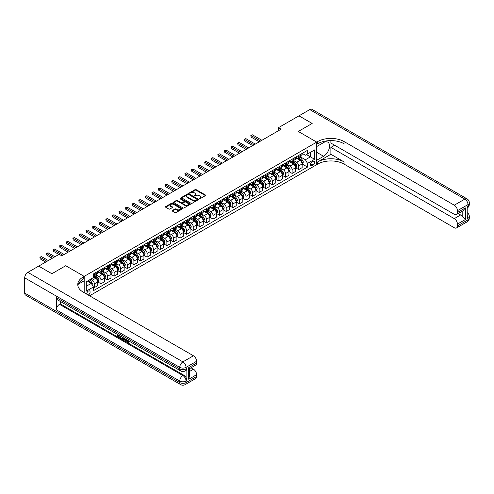 <?xml version="1.0" encoding="UTF-8"?>
<svg xmlns="http://www.w3.org/2000/svg" width="494" height="494" viewBox="0 0 494 494"><rect width="100%" height="100%" fill="white"/><g stroke="black" fill="none" stroke-linecap="round" stroke-linejoin="round"><path stroke-width="0.74" d="M199.212 198.779L199.94 198.779L205.436 195.605A0.735 0.42 0 0 0 205.652 195.309A0.735 0.42 0 0 0 205.436 195.007L196.124 189.628A0.735 0.42 0 0 0 195.087 189.628L189.585 192.802L189.585 193.222L191.024 192.814A2.34 1.352 0 0 1 194.333 192.814L195.111 193.259A2.34 1.352 0 0 1 195.797 194.216A2.34 1.352 0 0 1 195.111 195.173L194.401 196.001L195.834 195.593A2.34 1.352 0 0 1 199.15 195.593L199.928 196.038A2.34 1.352 0 0 1 200.613 196.995A2.34 1.352 0 0 1 199.928 197.952L199.212 198.779L199.212 198.366M88.235 295.042A2.384 1.377 120 0 0 88.401 294.955A2.384 1.377 120 0 0 89.964 292.849A2.384 1.377 120 0 0 89.599 290.935A2.384 1.377 120 0 0 88.401 291.059A2.384 1.377 120 0 0 86.722 294.165M172.363 210.487A0.735 0.42 0 0 0 172.147 210.79A0.735 0.42 0 0 0 172.363 211.086L174.975 212.599A0.735 0.42 0 0 0 176.012 212.599L182.119 209.067A0.735 0.42 0 0 0 182.335 208.771A0.735 0.42 0 0 0 182.119 208.474L172.801 203.096A0.735 0.42 0 0 0 171.77 203.096L165.657 206.622A0.735 0.42 0 0 0 165.447 206.918A0.735 0.42 0 0 0 165.657 207.214L168.818 209.042A0.735 0.42 0 0 0 169.85 209.042L172.468 207.529A0.735 0.42 0 0 0 172.678 207.233A0.735 0.42 0 0 0 172.468 206.93L170.899 206.029A1.957 1.13 0 0 1 170.325 205.232A1.957 1.13 0 0 1 171.535 204.183A1.957 1.13 0 0 1 173.672 204.43L179.804 207.974A1.957 1.13 0 0 1 180.378 208.771A1.957 1.13 0 0 1 179.168 209.814A1.957 1.13 0 0 1 177.037 209.573L176.012 208.981A0.735 0.42 0 0 0 174.975 208.981L172.363 210.487L172.363 211.086L174.975 209.592L174.975 208.981M330.881 140.605L330.881 143.056L454.276 214.303A4.477 2.581 -120 0 0 456.518 214.519L462.983 210.79L465.354 207.906L465.354 219.54L457.444 224.103L457.444 225.9L467.991 219.811L467.991 218.286L467.201 218.743L467.201 206.566L467.991 206.109L467.991 204.59L457.444 210.679A4.477 2.581 -120 0 0 454.276 205.195L464.823 199.107L309.787 109.594L298.975 115.837L312.159 123.451L298.29 131.46L312.134 123.463L298.95 115.855L278.511 127.65L281.148 129.175L61.775 255.83L59.138 254.305L38.699 266.105L51.858 273.732L65.727 265.723L51.882 273.719L38.699 266.136M89.562 295.807L316.747 164.644L316.747 142.111L298.29 131.46L316.747 142.111L84.184 276.381L65.727 265.723L84.184 276.381L83.233 276.93A18.642 10.763 0 0 0 77.774 284.538A18.642 10.763 0 0 0 83.233 292.152L193.45 355.785A4.477 2.581 60 0 1 196.618 361.262L186.071 367.351L186.071 368.876L186.862 368.419A4.477 2.581 60 0 1 185.935 370.469L185.145 370.926A4.477 2.581 -120 0 0 186.071 368.876A4.477 2.581 0 0 1 179.742 368.876L179.742 367.351L24.7 277.844A4.477 2.581 -60 0 1 27.862 272.361L38.674 266.118M191.073 203.3A0.735 0.42 0 0 0 192.11 203.3L198.218 199.774A0.735 0.42 0 0 0 198.434 199.477A0.735 0.42 0 0 0 198.218 199.181L188.899 193.796A0.735 0.42 0 0 0 187.868 193.796L181.755 197.322A0.735 0.42 0 0 0 181.545 197.625A0.735 0.42 0 0 0 181.755 197.921L191.073 203.3M180.174 198.891L190.159 204.43L184.058 207.949A0.735 0.42 0 0 1 183.027 207.949L173.709 202.571L176.321 201.07L176.321 200.465L173.709 201.972A0.735 0.42 0 0 0 173.493 202.268A0.735 0.42 0 0 0 173.709 202.571L173.709 201.972M176.321 201.07A0.735 0.42 0 0 1 177.358 201.07L177.358 200.465A0.735 0.42 0 0 0 176.321 200.465M177.358 200.465L181.137 202.645A0.735 0.42 0 0 0 182.169 202.645L183.904 201.645A0.735 0.42 0 0 0 184.12 201.342A0.735 0.42 0 0 0 183.904 201.046L179.97 198.773L180.699 198.353L190.171 203.824A0.735 0.42 0 0 1 190.381 204.121A0.735 0.42 0 0 1 190.171 204.423L190.171 203.824M313.11 161.384L311.949 162.057A2.309 1.334 120 0 0 310.436 164.094A2.309 1.334 120 0 0 310.794 165.947A2.309 1.334 120 0 0 311.949 165.83L313.11 165.163A2.309 1.334 120 0 0 314.616 163.125A2.309 1.334 120 0 0 314.264 161.272A2.309 1.334 120 0 0 313.11 161.384M84.184 292.701L84.184 276.381L84.184 280.796L78.299 284.192M302.217 153.393L305.409 155.233L307.515 154.017L307.515 150.33L93.415 273.948L93.415 277.628L86.296 281.741L86.296 291.114L93.415 287.008L93.415 290.688L307.515 167.077L307.515 163.397L305.409 159.741L300.167 156.715M307.515 154.017L314.635 149.904L314.635 159.284L307.515 163.397M278.511 127.65L278.511 130.694M306.515 154.597L310.417 156.851L310.417 152.343L314.635 149.904M305.409 159.741L310.417 156.851L314.635 159.284M86.296 286.242L91.304 283.352L87.401 281.098M93.415 287.039L94.36 287.582L94.36 283.902A2.983 1.723 -120 0 0 92.255 280.246L90.569 279.271M94.36 287.582L97.793 285.606L97.793 281.92A2.983 1.723 -120 0 0 95.682 278.27L93.415 276.961M97.868 282L100.955 283.778L100.955 280.098A2.983 1.723 -120 0 0 98.843 276.442L95.817 274.695M100.955 283.778L104.382 281.802L104.382 278.116A2.983 1.723 -120 0 0 102.27 274.46L97.793 271.873M104.462 278.19L107.544 279.975L107.544 276.288A2.983 1.723 -120 0 0 105.438 272.639L102.406 270.885M107.544 279.975L110.977 277.992L110.977 274.312A2.983 1.723 -120 0 0 108.865 270.656L104.382 268.069M111.051 274.386L114.139 276.165L114.139 272.484A2.983 1.723 -120 0 0 112.027 268.829L109.001 267.081M114.139 276.165L117.566 274.189L117.566 270.502A2.983 1.723 -120 0 0 115.454 266.853L110.977 264.265M117.646 270.582L120.727 272.361L120.727 268.68A2.983 1.723 -120 0 0 118.622 265.025L115.59 263.277M120.727 272.361L124.161 270.385L124.161 266.698A2.983 1.723 -120 0 0 122.049 263.043L117.566 260.455M124.235 266.772L127.322 268.557L127.322 264.87A2.983 1.723 -120 0 0 125.21 261.221L122.185 259.467M127.322 268.557L130.749 266.575L130.749 262.894A2.983 1.723 -120 0 0 128.638 259.239L124.161 256.652M130.83 262.969L133.911 264.753L133.911 261.067A2.983 1.723 -120 0 0 131.805 257.411L128.773 255.664M133.911 264.753L137.344 262.771L137.344 259.084A2.983 1.723 -120 0 0 135.233 255.435L130.749 252.848M137.418 259.165L140.506 260.943L140.506 257.263A2.983 1.723 -120 0 0 138.394 253.607L135.368 251.86M140.506 260.943L143.933 258.967L143.933 255.281A2.983 1.723 -120 0 0 141.821 251.625L137.344 249.038M144.013 255.355L147.095 257.139L147.095 253.453A2.983 1.723 -120 0 0 144.989 249.803L141.957 248.05M147.095 257.139L150.528 255.157L150.528 251.477A2.983 1.723 -120 0 0 148.416 247.821L143.933 245.234M150.602 251.551L153.69 253.336L153.69 249.649A2.983 1.723 -120 0 0 151.578 245.993L148.552 244.246M153.69 253.336L157.117 251.353L157.117 247.667A2.983 1.723 -120 0 0 155.005 244.017L150.528 241.43M157.197 247.747L160.278 249.526L160.278 245.845A2.983 1.723 -120 0 0 158.173 242.19L155.141 240.442M160.278 249.526L163.712 247.55L163.712 243.863A2.983 1.723 -120 0 0 161.6 240.208L157.117 237.62M163.786 243.937L166.873 245.722L166.873 242.035A2.983 1.723 -120 0 0 164.761 238.386L161.736 236.632M166.873 245.722L170.3 243.74L170.3 240.059A2.983 1.723 -120 0 0 168.195 236.404L163.712 233.816M170.381 240.133L173.468 241.918L173.468 238.232A2.983 1.723 -120 0 0 171.356 234.576L168.324 232.828M173.468 241.918L176.895 239.936L176.895 236.256A2.983 1.723 -120 0 0 174.783 232.6L170.3 230.013M176.969 236.33L180.057 238.108L180.057 234.428A2.983 1.723 -120 0 0 177.945 230.772L174.919 229.025M180.057 238.108L183.484 236.132L183.484 232.446A2.983 1.723 -120 0 0 181.378 228.796L176.895 226.203M183.564 232.526L186.652 234.304L186.652 230.618A2.983 1.723 -120 0 0 184.54 226.968L181.508 225.221M186.652 234.304L190.079 232.322L190.079 228.642A2.983 1.723 -120 0 0 187.967 224.986L183.484 222.399M190.153 228.716L193.24 230.5L193.24 226.814A2.983 1.723 -120 0 0 191.129 223.158L188.103 221.411M193.24 230.5L196.668 228.518L196.668 224.838A2.983 1.723 -120 0 0 194.562 221.182L190.079 218.595M196.748 224.912L199.835 226.69L199.835 223.01A2.983 1.723 -120 0 0 197.724 219.355L194.692 217.607M199.835 226.69L203.262 224.714L203.262 221.028A2.983 1.723 -120 0 0 201.151 217.379L196.668 214.785M203.337 221.108L206.424 222.887L206.424 219.2A2.983 1.723 -120 0 0 204.312 215.551L201.286 213.803M206.424 222.887L209.851 220.911L209.851 217.224A2.983 1.723 -120 0 0 207.746 213.569L203.262 210.981M209.931 217.298L213.019 219.083L213.019 215.396A2.983 1.723 -120 0 0 210.907 211.741L207.875 209.993M213.019 219.083L216.446 217.101L216.446 213.42A2.983 1.723 -120 0 0 214.334 209.765L209.851 207.177M216.52 213.494L219.608 215.273L219.608 211.593A2.983 1.723 -120 0 0 217.496 207.937L214.47 206.189M219.608 215.273L223.035 213.297L223.035 209.61A2.983 1.723 -120 0 0 220.929 205.961L216.446 203.374M223.115 209.691L226.203 211.469L226.203 207.783A2.983 1.723 -120 0 0 224.091 204.133L221.059 202.386M226.203 211.469L229.63 209.493L229.63 205.807A2.983 1.723 -120 0 0 227.518 202.151L223.035 199.564M229.704 205.881L232.791 207.665L232.791 203.979A2.983 1.723 -120 0 0 230.679 200.323L227.654 198.576M232.791 207.665L236.218 205.683L236.218 202.003A2.983 1.723 -120 0 0 234.113 198.347L229.63 195.76M236.299 202.077L239.386 203.855L239.386 200.175A2.983 1.723 -120 0 0 237.274 196.519L234.249 194.772M239.386 203.855L242.813 201.879L242.813 198.193A2.983 1.723 -120 0 0 240.702 194.543L236.218 191.956M242.894 198.273L245.975 200.051L245.975 196.365A2.983 1.723 -120 0 0 243.863 192.716L240.837 190.968M245.975 200.051L249.402 198.075L249.402 194.389A2.983 1.723 -120 0 0 247.296 190.733L242.813 188.146M249.482 194.463L252.57 196.248L252.57 192.561A2.983 1.723 -120 0 0 250.458 188.906L247.432 187.158M252.57 196.248L255.997 194.266L255.997 190.585A2.983 1.723 -120 0 0 253.885 186.93L249.402 184.342M256.077 190.659L259.159 192.438L259.159 188.757A2.983 1.723 -120 0 0 257.053 185.102L254.021 183.354M259.159 192.438L262.586 190.462L262.586 186.775A2.983 1.723 -120 0 0 260.48 183.126L255.997 180.538M262.666 186.856L265.753 188.634L265.753 184.954A2.983 1.723 -120 0 0 263.642 181.298L260.616 179.55M265.753 188.634L269.181 186.658L269.181 182.971A2.983 1.723 -120 0 0 267.069 179.316L262.586 176.728M269.261 183.046L272.342 184.83L272.342 181.144A2.983 1.723 -120 0 0 270.237 177.494L267.205 175.741M272.342 184.83L275.769 182.848L275.769 179.168A2.983 1.723 -120 0 0 273.664 175.512L269.181 172.925M275.85 179.242L278.937 181.02L278.937 177.34A2.983 1.723 -120 0 0 276.825 173.684L273.8 171.937M278.937 181.02L282.364 179.044L282.364 175.358A2.983 1.723 -120 0 0 280.252 171.708L275.769 169.121M282.445 175.438L285.526 177.216L285.526 173.536A2.983 1.723 -120 0 0 283.42 169.88L280.388 168.133M285.526 177.216L288.953 175.24L288.953 171.554A2.983 1.723 -120 0 0 286.847 167.898L282.364 165.311M289.033 171.628L292.121 173.413L292.121 169.726A2.983 1.723 -120 0 0 290.009 166.077L286.983 164.323M292.121 173.413L295.548 171.43L295.548 167.75A2.983 1.723 -120 0 0 293.436 164.094L288.953 161.507M295.628 167.824L298.709 169.609L298.709 165.922A2.983 1.723 -120 0 0 296.604 162.267L293.572 160.519M298.709 169.609L302.137 167.627L302.137 163.94A2.983 1.723 -120 0 0 300.031 160.291L295.548 157.703M295.628 157.197L296.604 157.765A2.983 1.723 -120 0 0 298.092 157.907A2.983 1.723 -120 0 0 298.709 156.542L298.709 155.419M289.033 161.007L290.009 161.569A2.983 1.723 -120 0 0 291.503 161.717A2.983 1.723 -120 0 0 292.121 160.352L292.121 159.222M282.445 164.811L283.42 165.373A2.983 1.723 -120 0 0 284.908 165.521A2.983 1.723 -120 0 0 285.526 164.156L285.526 163.026M275.85 168.615L276.825 169.176A2.983 1.723 -120 0 0 278.32 169.325A2.983 1.723 -120 0 0 278.937 167.96L278.937 166.836M269.261 172.425L270.237 172.986A2.983 1.723 -120 0 0 271.725 173.135A2.983 1.723 -120 0 0 272.342 171.77L272.342 170.64M262.666 176.228L263.642 176.79A2.983 1.723 -120 0 0 265.136 176.938A2.983 1.723 -120 0 0 265.753 175.574L265.753 174.444M256.077 180.032L257.053 180.594A2.983 1.723 -120 0 0 258.541 180.742A2.983 1.723 -120 0 0 259.159 179.378L259.159 178.254M249.482 183.842L250.458 184.404A2.983 1.723 -120 0 0 251.952 184.552A2.983 1.723 -120 0 0 252.57 183.188L252.57 182.058M242.887 187.646L243.863 188.208A2.983 1.723 -120 0 0 245.357 188.356A2.983 1.723 -120 0 0 245.975 186.991L245.975 185.861M236.299 191.45L237.274 192.012A2.983 1.723 -120 0 0 238.769 192.16A2.983 1.723 -120 0 0 239.386 190.795L239.386 189.671M229.704 195.26L230.679 195.822A2.983 1.723 -120 0 0 232.174 195.97A2.983 1.723 -120 0 0 232.791 194.599L232.791 193.475M223.115 199.063L224.091 199.625A2.983 1.723 -120 0 0 225.585 199.774A2.983 1.723 -120 0 0 226.203 198.409L226.203 197.279M216.52 202.867L217.496 203.429A2.983 1.723 -120 0 0 218.99 203.577A2.983 1.723 -120 0 0 219.608 202.213L219.608 201.089M209.931 206.671L210.907 207.239A2.983 1.723 -120 0 0 212.401 207.387A2.983 1.723 -120 0 0 213.019 206.017L213.019 204.893M203.337 210.481L204.312 211.043A2.983 1.723 -120 0 0 205.807 211.191A2.983 1.723 -120 0 0 206.424 209.827L206.424 208.696M196.748 214.285L197.724 214.847A2.983 1.723 -120 0 0 199.212 214.995A2.983 1.723 -120 0 0 199.835 213.63L199.835 212.506M190.153 218.089L191.129 218.657A2.983 1.723 -120 0 0 192.623 218.805A2.983 1.723 -120 0 0 193.24 217.434L193.24 216.31M183.564 221.899L184.54 222.461A2.983 1.723 -120 0 0 186.028 222.609A2.983 1.723 -120 0 0 186.652 221.244L186.652 220.114M176.969 225.702L177.945 226.264A2.983 1.723 -120 0 0 179.439 226.413A2.983 1.723 -120 0 0 180.057 225.048L180.057 223.924M170.381 229.506L171.356 230.074A2.983 1.723 -120 0 0 172.844 230.223A2.983 1.723 -120 0 0 173.468 228.852L173.468 227.728M163.786 233.316L164.761 233.878A2.983 1.723 -120 0 0 166.256 234.026A2.983 1.723 -120 0 0 166.873 232.662L166.873 231.532M157.197 237.12L158.173 237.682A2.983 1.723 -120 0 0 159.661 237.83A2.983 1.723 -120 0 0 160.278 236.465L160.278 235.342M150.602 240.924L151.578 241.492A2.983 1.723 -120 0 0 153.072 241.634A2.983 1.723 -120 0 0 153.69 240.269L153.69 239.145M144.013 244.734L144.989 245.296A2.983 1.723 -120 0 0 146.477 245.444A2.983 1.723 -120 0 0 147.095 244.079L147.095 242.949M137.418 248.538L138.394 249.1A2.983 1.723 -120 0 0 139.888 249.248A2.983 1.723 -120 0 0 140.506 247.883L140.506 246.759M130.83 252.341L131.805 252.909A2.983 1.723 -120 0 0 133.294 253.052A2.983 1.723 -120 0 0 133.911 251.687L133.911 250.563M124.235 256.151L125.21 256.713A2.983 1.723 -120 0 0 126.705 256.861A2.983 1.723 -120 0 0 127.322 255.497L127.322 254.367M117.646 259.955L118.622 260.517A2.983 1.723 -120 0 0 120.11 260.665A2.983 1.723 -120 0 0 120.727 259.301L120.727 258.171M111.051 263.759L112.027 264.321A2.983 1.723 -120 0 0 113.521 264.469A2.983 1.723 -120 0 0 114.139 263.104L114.139 261.981M104.462 267.569L105.438 268.131A2.983 1.723 -120 0 0 106.926 268.279A2.983 1.723 -120 0 0 107.544 266.914L107.544 265.784M97.868 271.373L98.843 271.935A2.983 1.723 -120 0 0 100.338 272.083A2.983 1.723 -120 0 0 100.955 270.718L100.955 269.588M302.217 164.02L307.515 167.077M298.092 157.907L301.519 155.931A2.983 1.723 -120 0 0 302.137 154.566L302.137 153.436M291.503 161.717L294.93 159.735A2.983 1.723 -120 0 0 295.548 158.37L295.548 157.246M284.908 165.521L288.335 163.545A2.983 1.723 -120 0 0 288.953 162.174L288.953 161.05M278.32 169.325L281.747 167.349A2.983 1.723 -120 0 0 282.364 165.984L282.364 164.854M271.725 173.135L275.152 171.152A2.983 1.723 -120 0 0 275.769 169.788L275.769 168.664M265.136 176.938L268.563 174.962A2.983 1.723 -120 0 0 269.181 173.592L269.181 172.468M258.541 180.742L261.968 178.766A2.983 1.723 -120 0 0 262.586 177.402L262.586 176.272M251.952 184.552L255.379 182.57A2.983 1.723 -120 0 0 255.997 181.205L255.997 180.082M245.357 188.356L248.785 186.38A2.983 1.723 -120 0 0 249.402 185.009L249.402 183.885M238.769 192.16L242.196 190.184A2.983 1.723 -120 0 0 242.813 188.819L242.813 187.689M232.174 195.97L235.601 193.988A2.983 1.723 -120 0 0 236.218 192.623L236.218 191.499M225.585 199.774L229.012 197.791A2.983 1.723 -120 0 0 229.63 196.427L229.63 195.303M218.99 203.577L222.417 201.601A2.983 1.723 -120 0 0 223.035 200.237L223.035 199.107M212.401 207.387L215.829 205.405A2.983 1.723 -120 0 0 216.446 204.041L216.446 202.917M205.807 211.191L209.234 209.209A2.983 1.723 -120 0 0 209.851 207.844L209.851 206.72M199.212 214.995L202.645 213.019A2.983 1.723 -120 0 0 203.262 211.654L203.262 210.524M192.623 218.805L196.05 216.823A2.983 1.723 -120 0 0 196.668 215.458L196.668 214.328M186.028 222.609L189.461 220.627A2.983 1.723 -120 0 0 190.079 219.262L190.079 218.138M179.439 226.413L182.866 224.437A2.983 1.723 -120 0 0 183.484 223.072L183.484 221.942M172.844 230.223L176.278 228.24A2.983 1.723 -120 0 0 176.895 226.876L176.895 225.746M166.256 234.026L169.683 232.044A2.983 1.723 -120 0 0 170.3 230.679L170.3 229.556M159.661 237.83L163.094 235.854A2.983 1.723 -120 0 0 163.712 234.489L163.712 233.359M153.072 241.634L156.499 239.658A2.983 1.723 -120 0 0 157.117 238.293L157.117 237.163M146.477 245.444L149.91 243.462A2.983 1.723 -120 0 0 150.528 242.097L150.528 240.973M139.888 249.248L143.316 247.272A2.983 1.723 -120 0 0 143.933 245.901L143.933 244.777M133.294 253.052L136.727 251.076A2.983 1.723 -120 0 0 137.344 249.711L137.344 248.581M126.705 256.861L130.132 254.879A2.983 1.723 -120 0 0 130.749 253.515L130.749 252.391M120.11 260.665L123.543 258.689A2.983 1.723 -120 0 0 124.161 257.318L124.161 256.195M113.521 264.469L116.948 262.493A2.983 1.723 -120 0 0 117.566 261.128L117.566 259.998M106.926 268.279L110.353 266.297A2.983 1.723 -120 0 0 110.977 264.932L110.977 263.808M100.338 272.083L103.765 270.107A2.983 1.723 -120 0 0 104.382 268.736L104.382 267.612M93.415 276.01A2.983 1.723 -120 0 0 93.743 275.887L97.17 273.911A2.983 1.723 -120 0 0 97.793 272.546L97.793 271.416M93.743 275.887A2.983 1.723 -120 0 0 94.36 274.522L94.36 273.398M91.304 283.352L93.415 287.008M199.422 198.854L199.928 198.563A2.34 1.352 0 0 0 200.613 197.606L200.613 196.995M195.797 194.216L195.797 194.827A2.34 1.352 0 0 1 195.111 195.785L194.605 196.075M205.43 195.612L196.124 190.239A0.735 0.42 0 0 0 195.087 190.239L189.789 193.296M198.211 199.78L188.899 194.408A0.735 0.42 0 0 0 187.868 194.408L181.767 197.927M196.927 199.687L196.927 199.267L188.745 194.543L187.269 194.982A2.34 1.352 0 0 0 186.584 195.933A2.34 1.352 0 0 0 187.269 196.89L192.858 200.119A2.34 1.352 0 0 0 196.174 200.119L196.927 199.687L196.927 200.292L197.075 199.477M186.584 195.933L186.584 196.544A2.34 1.352 0 0 0 187.269 197.501L187.269 196.89M196.927 200.292L196.174 200.731A2.34 1.352 0 0 1 192.858 200.731L187.269 197.501M177.358 201.07L181.137 203.256A0.735 0.42 0 0 0 182.169 203.256L183.904 202.25A0.735 0.42 0 0 0 184.12 201.953L184.12 201.342M185.059 204.911A1.957 1.13 0 0 0 187.189 205.152A1.957 1.13 0 0 0 188.399 204.108A1.957 1.13 0 0 0 187.825 203.312L185.664 202.065A0.735 0.42 0 0 0 184.633 202.065L182.897 203.065A0.735 0.42 0 0 0 182.681 203.361A0.735 0.42 0 0 0 182.897 203.658L185.059 204.911L185.059 205.516A1.957 1.13 0 0 0 187.189 205.763A1.957 1.13 0 0 0 188.399 204.72L188.399 204.108M182.681 203.361L182.681 203.973A0.735 0.42 0 0 0 182.897 204.269L182.897 203.658M185.059 205.516L182.897 204.269M180.378 208.771L180.378 209.382A1.957 1.13 0 0 1 179.168 210.425A1.957 1.13 0 0 1 177.037 210.178L176.012 209.592A0.735 0.42 0 0 0 174.975 209.592M170.325 205.232L170.325 205.837A1.957 1.13 0 0 0 170.899 206.64L170.899 206.029M172.468 206.93L172.468 207.529L170.899 206.64M182.113 209.073L172.801 203.701A0.735 0.42 0 0 0 171.77 203.701L165.669 207.221M302.137 164.064L302.773 163.699L303.297 162.174A1.976 1.142 -120 0 0 302.668 160.494L300.513 157.617A5.706 3.291 -120 0 0 299.889 156.87M297.746 158.969A5.706 3.291 -120 0 0 296.579 157.747M301.599 162.625L302.229 162.26A1.976 1.142 -120 0 0 301.667 161.075L299.512 158.197A5.706 3.291 -120 0 0 298.889 157.45M298.357 157.759A4.736 2.736 60 0 1 299.136 158.642L300.957 161.075M261.9 140.284L252.434 134.819L251.119 135.584L251.119 137.104L259.264 141.809M298.252 157.814A5.706 3.291 60 0 1 298.876 158.562L300.309 160.476M251.119 137.104L250.829 135.418L260.585 141.049M250.829 135.418L252.434 134.819M295.548 167.867L296.178 167.503L296.709 165.984A1.976 1.142 -120 0 0 296.073 164.298L293.924 161.421A5.706 3.291 -120 0 0 293.3 160.68M291.157 162.779A5.706 3.291 -120 0 0 289.99 161.557M295.004 166.435L295.64 166.064A1.976 1.142 -120 0 0 295.072 164.879L292.917 162.001A5.706 3.291 -120 0 0 292.294 161.254M291.763 161.563A4.736 2.736 60 0 1 292.541 162.446L294.368 164.879M255.312 144.094L245.845 138.629L244.524 139.388L244.524 140.907L252.675 145.613M291.664 161.624A5.706 3.291 60 0 1 292.287 162.365L293.72 164.28M244.524 140.907L244.234 139.222L253.99 144.853M244.234 139.222L245.845 138.629M288.953 171.677L289.589 171.313L290.114 169.788A1.976 1.142 -120 0 0 289.484 168.108L287.329 165.231A5.706 3.291 -120 0 0 286.705 164.483M284.563 166.583A5.706 3.291 -120 0 0 283.395 165.36M288.416 170.239L289.046 169.874A1.976 1.142 -120 0 0 288.484 168.682L286.329 165.805A5.706 3.291 -120 0 0 285.705 165.064M285.174 165.367A4.736 2.736 60 0 1 285.952 166.25L287.774 168.689M248.717 147.897L239.25 142.433L237.935 143.192L237.935 144.717L246.08 149.423M285.069 165.428A5.706 3.291 60 0 1 285.693 166.175L287.125 168.084M237.935 144.717L237.645 143.025L247.401 148.657M237.645 143.025L239.25 142.433M282.364 175.481L282.994 175.117L283.525 173.592A1.976 1.142 -120 0 0 282.889 171.912L280.74 169.034A5.706 3.291 -120 0 0 280.117 168.287M277.974 170.387A5.706 3.291 -120 0 0 276.807 169.164M281.821 174.042L282.457 173.678A1.976 1.142 -120 0 0 281.889 172.492L279.734 169.615A5.706 3.291 -120 0 0 279.11 168.868M278.579 169.176A4.736 2.736 60 0 1 279.357 170.059L281.185 172.492M242.128 151.701L232.662 146.236L231.34 147.002L231.34 148.521L239.491 153.226M278.48 169.232A5.706 3.291 60 0 1 279.104 169.979L280.536 171.893M231.34 148.521L231.05 146.829L240.806 152.467M231.05 146.829L232.662 146.236M275.769 179.285L276.405 178.921L276.93 177.402A1.976 1.142 -120 0 0 276.3 175.716L274.145 172.838A5.706 3.291 -120 0 0 273.522 172.097M271.379 174.197A5.706 3.291 -120 0 0 270.212 172.974M275.232 177.852L275.862 177.482A1.976 1.142 -120 0 0 275.3 176.296L273.145 173.419A5.706 3.291 -120 0 0 272.521 172.672M271.99 172.98A4.736 2.736 60 0 1 272.768 173.863L274.59 176.296M235.533 155.511L226.067 150.046L224.751 150.806L224.751 152.325L232.896 157.03M271.885 173.042A5.706 3.291 60 0 1 272.509 173.783L273.942 175.697M224.751 152.325L224.461 150.639L234.218 156.271M224.461 150.639L226.067 150.046M334.623 145.217L330.881 147.379L330.881 154.289L317.698 161.902L317.698 164.094L316.747 164.644L316.747 160.229L323.601 156.271A8.392 4.841 120 0 0 329.084 148.879A8.392 4.841 120 0 0 327.794 142.155A8.392 4.841 120 0 0 323.601 142.568L316.747 146.527L316.747 142.111L317.698 141.562A18.642 10.763 180 0 1 344.065 141.562L454.276 205.195M457.444 224.103A4.477 2.581 -120 0 0 454.276 218.626L460.606 214.97A4.477 2.581 60 0 1 462.186 216.372L462.186 211.247M330.881 147.379L454.276 218.626M317.698 161.902A18.642 10.763 180 0 1 344.065 161.902L330.881 154.289M317.698 164.094A18.642 10.763 180 0 1 344.065 164.094L454.276 227.728A4.477 2.581 -120 0 0 456.518 227.95A4.477 2.581 -120 0 0 457.444 225.9M309.787 109.594A4.477 2.581 -60 0 1 312.023 109.372L467.065 198.884A4.477 2.581 120 0 0 464.823 199.107A4.477 2.581 60 0 1 467.991 204.59A4.477 2.581 180 0 0 469.3 202.762A4.477 4.477 0 0 0 467.065 198.884M456.518 214.519A4.477 2.581 -120 0 0 457.444 212.476L465.354 207.906M457.444 210.679L457.444 212.476M458.173 213.569L460.606 214.97M317.698 141.562L317.698 143.754A18.642 10.763 180 0 1 344.065 143.754L344.065 141.562M465.354 219.54L462.186 216.372M126.884 339.853L128.23 342.027M126.507 339.656L127.44 342.144L128.749 341.496L129.193 341.873L128.403 342.706L127.483 342.589L126.05 339.39M123.926 339.366L123.296 340.125L122.827 339.853L123.624 337.989M125.63 339.15L126.26 341.348L125.84 341.595L125.007 339.989L123.661 339.211L123.296 340.125M118.041 335.401L118.041 336.179L119.906 337.26L119.906 337.68L119.486 337.927L117.171 336.587L117.171 334.265M119.702 335.729L119.282 336.124L117.621 335.16L117.621 336.426L118.041 336.179M56.341 297.635L179.742 368.876A4.477 2.581 120 0 0 180.668 370.926L57.267 299.679A4.477 2.581 -60 0 1 56.341 297.635L56.341 309.812A4.477 2.581 -60 0 1 59.502 304.329L60.299 303.872L183.694 375.119A4.477 2.581 60 0 1 186.862 380.596L186.862 368.419M60.299 303.872L60.299 301.426M122.654 337.433L122.691 337.927L123.105 337.692L122.253 339.137L120.091 338.273L120.091 335.951M188.708 367.629L189.363 368.617L189.363 376.44L188.708 379.256L188.708 367.629L196.618 363.059L196.618 361.262M196.618 363.059A4.477 2.581 60 0 1 195.692 365.109L189.363 368.765M24.7 293.066L179.742 382.578A4.477 2.581 120 0 0 180.668 384.628L25.626 295.116A4.477 2.581 -60 0 1 24.7 293.066L24.7 277.844M191.017 367.808L193.45 369.209A4.477 2.581 60 0 1 196.618 374.693L188.708 379.256M186.862 380.596L186.071 381.053L186.071 382.578L196.618 376.49L196.618 374.693M196.618 376.49A4.477 2.581 60 0 1 195.692 378.534L185.145 384.628A4.477 2.581 -120 0 0 186.071 382.578A4.477 2.581 0 0 1 179.742 382.578L179.742 381.053L56.341 309.812M83.233 276.93L83.233 279.122A18.642 10.763 0 0 0 77.873 285.637M117.621 336.426L119.486 337.501L119.906 337.26M119.486 337.501L119.486 337.927M117.621 334.524L119.468 335.593M119.282 335.698L119.282 336.124M122.691 337.927L122.253 339.137M120.542 336.21L120.542 338.112L121.191 338.489L121.938 338.662L122.209 337.174M120.962 336.451L120.962 337.865L122.364 338.415M120.542 338.112L120.962 337.865M121.191 338.489L121.617 338.242M125.044 338.81L125.84 341.595M124.043 338.229L123.79 338.865L124.871 339.489L124.624 338.569M124.309 338.384L124.716 338.909M123.79 338.865L124.216 338.625M127.44 342.144L127.86 341.897M128.057 342.219L128.329 341.743L129.193 341.873M126.464 340.094L126.865 339.866M128.773 342.12L128.403 342.706M269.181 183.095L269.81 182.731L270.342 181.205A1.976 1.142 -120 0 0 269.705 179.526L267.55 176.648A5.706 3.291 -120 0 0 266.933 175.901M264.79 178.001A5.706 3.291 -120 0 0 263.617 176.778M268.637 181.656L269.273 181.292A1.976 1.142 -120 0 0 268.705 180.1L266.55 177.223A5.706 3.291 -120 0 0 265.926 176.482M265.395 176.784A4.736 2.736 60 0 1 266.173 177.667L268.001 180.106M228.944 159.315L219.478 153.85L218.157 154.61L218.157 156.135L226.308 160.84M265.297 176.846A5.706 3.291 60 0 1 265.92 177.593L267.353 179.501M218.157 156.135L217.866 154.443L227.623 160.075M217.866 154.443L219.478 153.85M262.586 186.899L263.222 186.534L263.747 185.009A1.976 1.142 -120 0 0 263.117 183.33L260.962 180.452A5.706 3.291 -120 0 0 260.338 179.705M258.195 181.804A5.706 3.291 -120 0 0 257.028 180.582M262.048 185.46L262.678 185.096A1.976 1.142 -120 0 0 262.116 183.91L259.961 181.032A5.706 3.291 -120 0 0 259.338 180.285M258.807 180.594A4.736 2.736 60 0 1 259.585 181.477L261.406 183.91M222.349 163.119L212.883 157.654L211.568 158.42L211.568 159.939L219.713 164.644M258.702 180.65A5.706 3.291 60 0 1 259.325 181.397L260.758 183.311M211.568 159.939L211.278 158.247L221.034 163.885M211.278 158.247L212.883 157.654M255.997 190.703L256.627 190.338L257.158 188.819A1.976 1.142 -120 0 0 256.522 187.133L254.367 184.256A5.706 3.291 -120 0 0 253.749 183.515M251.607 185.614A5.706 3.291 -120 0 0 250.433 184.392M255.454 189.27L256.09 188.899A1.976 1.142 -120 0 0 255.522 187.714L253.366 184.836A5.706 3.291 -120 0 0 252.743 184.089M252.212 184.398A4.736 2.736 60 0 1 252.99 185.281L254.818 187.714M215.761 166.929L206.294 161.464L204.973 162.223L204.973 163.742L213.124 168.448M252.113 184.453A5.706 3.291 60 0 1 252.737 185.201L254.169 187.115M204.973 163.742L204.683 162.057L214.439 167.688M204.683 162.057L206.294 161.464M249.402 194.513L250.038 194.148L250.563 192.623A1.976 1.142 -120 0 0 249.933 190.937L247.778 188.066A5.706 3.291 -120 0 0 247.154 187.319M245.012 189.418A5.706 3.291 -120 0 0 243.845 188.195M248.865 193.074L249.495 192.709A1.976 1.142 -120 0 0 248.933 191.518L246.778 188.64A5.706 3.291 -120 0 0 246.154 187.899M245.623 188.202A4.736 2.736 60 0 1 246.401 189.085L248.223 191.524M209.166 170.733L199.7 165.268L198.384 166.027L198.384 167.552L206.529 172.252M245.518 188.263A5.706 3.291 60 0 1 246.142 189.011L247.574 190.919M198.384 167.552L198.094 165.861L207.851 171.492M198.094 165.861L199.7 165.268M242.813 198.316L243.443 197.952L243.974 196.427A1.976 1.142 -120 0 0 243.338 194.747L241.183 191.87A5.706 3.291 -120 0 0 240.566 191.122M238.423 193.222A5.706 3.291 -120 0 0 237.25 191.999M242.27 196.878L242.906 196.513A1.976 1.142 -120 0 0 242.338 195.321L240.183 192.45A5.706 3.291 -120 0 0 239.559 191.703M239.028 192.012A4.736 2.736 60 0 1 239.806 192.895L241.634 195.328M202.577 174.536L193.111 169.072L191.789 169.837L191.789 171.356L199.94 176.062M238.929 192.067A5.706 3.291 60 0 1 239.553 192.814L240.986 194.729M191.789 171.356L191.499 169.664L201.256 175.302M191.499 169.664L193.111 169.072M236.218 202.12L236.854 201.756L237.379 200.237A1.976 1.142 -120 0 0 236.75 198.551L234.594 195.673A5.706 3.291 -120 0 0 233.971 194.932M231.828 197.032A5.706 3.291 -120 0 0 230.661 195.809M235.681 200.681L236.311 200.317A1.976 1.142 -120 0 0 235.749 199.131L233.594 196.254A5.706 3.291 -120 0 0 232.97 195.507M232.439 195.815A4.736 2.736 60 0 1 233.217 196.698L235.039 199.131M195.982 178.346L186.516 172.881L185.201 173.641L185.201 175.16L193.345 179.865M232.334 195.871A5.706 3.291 60 0 1 232.958 196.618L234.391 198.532M185.201 175.16L184.91 173.474L194.667 179.106M184.91 173.474L186.516 172.881M229.63 205.93L230.26 205.566L230.791 204.041A1.976 1.142 -120 0 0 230.155 202.355L228 199.483A5.706 3.291 -120 0 0 227.382 198.736M225.239 200.836A5.706 3.291 -120 0 0 224.066 199.613M229.086 204.491L229.722 204.127A1.976 1.142 -120 0 0 229.154 202.935L226.999 200.058A5.706 3.291 -120 0 0 226.376 199.317M225.844 199.619A4.736 2.736 60 0 1 226.623 200.502L228.45 202.941M189.393 182.15L179.927 176.685L178.606 177.445L178.606 178.97L186.757 183.669M225.746 199.681A5.706 3.291 60 0 1 226.369 200.422L227.802 202.336M178.606 178.97L178.315 177.278L188.072 182.91M178.315 177.278L179.927 176.685M223.035 209.734L223.671 209.37L224.196 207.844A1.976 1.142 -120 0 0 223.566 206.165L221.411 203.287A5.706 3.291 -120 0 0 220.787 202.54M218.644 204.639A5.706 3.291 -120 0 0 217.477 203.417M222.498 208.295L223.127 207.931A1.976 1.142 -120 0 0 222.566 206.739L220.41 203.868A5.706 3.291 -120 0 0 219.787 203.12M219.256 203.429A4.736 2.736 60 0 1 220.034 204.312L221.855 206.745M182.799 185.954L173.332 180.489L172.017 181.249L172.017 182.774L180.162 187.479M219.151 203.485A5.706 3.291 60 0 1 219.774 204.232L221.207 206.14M172.017 182.774L171.727 181.082L181.483 186.713M171.727 181.082L173.332 180.489M216.446 213.538L217.076 213.173L217.607 211.654A1.976 1.142 -120 0 0 216.971 209.969L214.816 207.091A5.706 3.291 -120 0 0 214.198 206.35M212.056 208.449A5.706 3.291 -120 0 0 210.882 207.227M215.903 212.099L216.539 211.735A1.976 1.142 -120 0 0 215.971 210.549L213.816 207.671A5.706 3.291 -120 0 0 213.192 206.924M212.661 207.233A4.736 2.736 60 0 1 213.439 208.116L215.267 210.549M176.21 189.764L166.744 184.299L165.422 185.059L165.422 186.578L173.573 191.283M212.562 207.289A5.706 3.291 60 0 1 213.186 208.036L214.618 209.95M165.422 186.578L165.132 184.892L174.888 190.523M165.132 184.892L166.744 184.299M209.851 217.348L210.487 216.977L211.012 215.458A1.976 1.142 -120 0 0 210.382 213.772L208.227 210.901A5.706 3.291 -120 0 0 207.603 210.154M205.461 212.253A5.706 3.291 -120 0 0 204.294 211.031M209.314 215.909L209.944 215.545A1.976 1.142 -120 0 0 209.382 214.353L207.227 211.475A5.706 3.291 -120 0 0 206.603 210.734M206.072 211.037A4.736 2.736 60 0 1 206.85 211.92L208.672 214.353M169.615 193.568L160.149 188.103L158.833 188.862L158.833 190.388L166.978 195.087M205.967 211.099A5.706 3.291 60 0 1 206.591 211.84L208.023 213.754M158.833 190.388L158.543 188.696L168.3 194.327M158.543 188.696L160.149 188.103M203.262 221.151L203.892 220.787L204.417 219.262A1.976 1.142 -120 0 0 203.787 217.582L201.632 214.705A5.706 3.291 -120 0 0 201.015 213.958M198.872 216.057A5.706 3.291 -120 0 0 197.699 214.834M202.719 219.713L203.355 219.348A1.976 1.142 -120 0 0 202.787 218.157L200.632 215.285A5.706 3.291 -120 0 0 200.008 214.538M199.477 214.841A4.736 2.736 60 0 1 200.255 215.73L202.083 218.163M163.026 197.372L153.56 191.907L152.238 192.666L152.238 194.191L160.389 198.897M199.378 214.902A5.706 3.291 60 0 1 200.002 215.65L201.435 217.558M152.238 194.191L151.948 192.499L161.705 198.131M151.948 192.499L153.56 191.907M196.668 224.955L197.304 224.591L197.828 223.072A1.976 1.142 -120 0 0 197.199 221.386L195.044 218.509A5.706 3.291 -120 0 0 194.42 217.761M192.277 219.867A5.706 3.291 -120 0 0 191.11 218.644M196.13 223.516L196.76 223.152A1.976 1.142 -120 0 0 196.198 221.967L194.043 219.089A5.706 3.291 -120 0 0 193.42 218.342M192.888 218.651A4.736 2.736 60 0 1 193.667 219.534L195.488 221.967M156.431 201.182L146.965 195.71L145.65 196.476L145.65 197.995L153.795 202.701M192.784 218.706A5.706 3.291 60 0 1 193.407 219.453L194.84 221.368M145.65 197.995L145.36 196.309L155.116 201.941M145.36 196.309L146.965 195.71M190.079 228.765L190.709 228.395L191.234 226.876A1.976 1.142 -120 0 0 190.604 225.19L188.449 222.319A5.706 3.291 -120 0 0 187.831 221.571M185.688 223.671A5.706 3.291 -120 0 0 184.515 222.448M189.535 227.326L190.171 226.962A1.976 1.142 -120 0 0 189.603 225.77L187.448 222.893A5.706 3.291 -120 0 0 186.825 222.146M186.294 222.454A4.736 2.736 60 0 1 187.072 223.337L188.899 225.77M149.843 204.985L140.376 199.52L139.055 200.28L139.055 201.805L147.206 206.504M186.195 222.516A5.706 3.291 60 0 1 186.818 223.257L188.251 225.171M139.055 201.805L138.765 200.113L148.521 205.745M138.765 200.113L140.376 199.52M183.484 232.569L184.12 232.205L184.645 230.679A1.976 1.142 -120 0 0 184.015 229L181.86 226.122A5.706 3.291 -120 0 0 181.236 225.375M179.094 227.475A5.706 3.291 -120 0 0 177.926 226.252M182.947 231.13L183.577 230.766A1.976 1.142 -120 0 0 183.015 229.574L180.86 226.703A5.706 3.291 -120 0 0 180.236 225.956M179.705 226.258A4.736 2.736 60 0 1 180.483 227.147L182.305 229.58M143.248 208.789L133.781 203.324L132.466 204.084L132.466 205.609L140.611 210.314M179.6 226.32A5.706 3.291 60 0 1 180.224 227.067L181.656 228.975M132.466 205.609L132.176 203.917L141.932 209.549M132.176 203.917L133.781 203.324M176.895 236.373L177.525 236.008L178.05 234.489A1.976 1.142 -120 0 0 177.42 232.804L175.265 229.926A5.706 3.291 -120 0 0 174.648 229.179M172.505 231.285A5.706 3.291 -120 0 0 171.332 230.062M176.352 234.934L176.988 234.57A1.976 1.142 -120 0 0 176.42 233.384L174.265 230.507A5.706 3.291 -120 0 0 173.641 229.759M173.11 230.068A4.736 2.736 60 0 1 173.888 230.951L175.716 233.384M136.659 212.593L127.193 207.128L125.871 207.894L125.871 209.413L134.022 214.118M173.011 230.124A5.706 3.291 60 0 1 173.635 230.871L175.067 232.785M125.871 209.413L125.581 207.727L135.337 213.359M125.581 207.727L127.193 207.128M170.3 240.183L170.936 239.812L171.461 238.293A1.976 1.142 -120 0 0 170.831 236.607L168.676 233.736A5.706 3.291 -120 0 0 168.053 232.989M165.91 235.088A5.706 3.291 -120 0 0 164.743 233.866M169.763 238.744L170.393 238.374A1.976 1.142 -120 0 0 169.831 237.188L167.676 234.31A5.706 3.291 -120 0 0 167.052 233.563M166.521 233.872A4.736 2.736 60 0 1 167.299 234.755L169.121 237.188M130.064 216.403L120.598 210.938L119.282 211.698L119.282 213.223L127.427 217.922M166.416 233.934A5.706 3.291 60 0 1 167.04 234.675L168.473 236.589M119.282 213.223L118.992 211.531L128.749 217.162M118.992 211.531L120.598 210.938M163.712 243.987L164.341 243.622L164.866 242.097A1.976 1.142 -120 0 0 164.236 240.417L162.081 237.54A5.706 3.291 -120 0 0 161.464 236.793M159.321 238.892A5.706 3.291 -120 0 0 158.148 237.67M163.168 242.548L163.804 242.184A1.976 1.142 -120 0 0 163.236 240.992L161.081 238.12A5.706 3.291 -120 0 0 160.457 237.373M159.926 237.676A4.736 2.736 60 0 1 160.704 238.565L162.532 240.998M123.469 220.207L114.009 214.742L112.688 215.501L112.688 217.027L120.832 221.732M159.828 237.738A5.706 3.291 60 0 1 160.451 238.485L161.884 240.393M112.688 217.027L112.397 215.335L122.154 220.966M112.397 215.335L114.009 214.742M157.117 247.79L157.753 247.426L158.278 245.901A1.976 1.142 -120 0 0 157.648 244.221L155.493 241.344A5.706 3.291 -120 0 0 154.869 240.597M152.726 242.696A5.706 3.291 -120 0 0 151.559 241.48M156.579 246.352L157.209 245.987A1.976 1.142 -120 0 0 156.647 244.802L154.492 241.924A5.706 3.291 -120 0 0 153.869 241.177M153.338 241.486A4.736 2.736 60 0 1 154.116 242.369L155.937 244.802M116.88 224.01L107.414 218.546L106.099 219.311L106.099 220.83L114.244 225.536M153.233 241.541A5.706 3.291 60 0 1 153.856 242.288L155.289 244.203M106.099 220.83L105.809 219.145L115.559 224.776M105.809 219.145L107.414 218.546M150.528 251.6L151.158 251.23L151.683 249.711A1.976 1.142 -120 0 0 151.053 248.025L148.898 245.148A5.706 3.291 -120 0 0 148.28 244.407M146.138 246.506A5.706 3.291 -120 0 0 144.964 245.283M149.985 250.162L150.621 249.791A1.976 1.142 -120 0 0 150.053 248.606L147.897 245.728A5.706 3.291 -120 0 0 147.274 244.981M146.743 245.29A4.736 2.736 60 0 1 147.521 246.173L149.342 248.606M110.285 227.82L100.825 222.356L99.504 223.115L99.504 224.64L107.649 229.34M146.644 245.351A5.706 3.291 60 0 1 147.268 246.092L148.7 248.007M99.504 224.64L99.214 222.948L108.97 228.58M99.214 222.948L100.825 222.356M143.933 255.404L144.569 255.04L145.094 253.515A1.976 1.142 -120 0 0 144.464 251.835L142.309 248.957A5.706 3.291 -120 0 0 141.685 248.21M139.543 250.31A5.706 3.291 -120 0 0 138.376 249.087M143.396 253.965L144.026 253.601A1.976 1.142 -120 0 0 143.464 252.409L141.309 249.532A5.706 3.291 -120 0 0 140.685 248.791M140.154 249.093A4.736 2.736 60 0 1 140.932 249.983L142.754 252.415M103.697 231.624L94.231 226.159L92.915 226.919L92.915 228.444L101.06 233.149M140.049 249.155A5.706 3.291 60 0 1 140.673 249.902L142.105 251.81M92.915 228.444L92.625 226.752L102.375 232.384M92.625 226.752L94.231 226.159M137.344 259.208L137.974 258.844L138.499 257.318A1.976 1.142 -120 0 0 137.869 255.639L135.714 252.761A5.706 3.291 -120 0 0 135.097 252.014M132.948 254.114A5.706 3.291 -120 0 0 131.781 252.891M136.801 257.769L137.437 257.405A1.976 1.142 -120 0 0 136.869 256.219L134.714 253.342A5.706 3.291 -120 0 0 134.09 252.595M133.559 252.903A4.736 2.736 60 0 1 134.337 253.786L136.159 256.219M97.102 235.428L87.642 229.963L86.32 230.729L86.32 232.248L94.465 236.953M133.46 252.959A5.706 3.291 60 0 1 134.084 253.706L135.517 255.62M86.32 232.248L86.03 230.562L95.787 236.194M86.03 230.562L87.642 229.963M130.749 263.012L131.385 262.647L131.91 261.128A1.976 1.142 -120 0 0 131.281 259.443L129.125 256.565A5.706 3.291 -120 0 0 128.502 255.824M126.359 257.924A5.706 3.291 -120 0 0 125.192 256.701M130.212 261.579L130.842 261.209A1.976 1.142 -120 0 0 130.28 260.023L128.125 257.146A5.706 3.291 -120 0 0 127.501 256.398M126.97 256.707A4.736 2.736 60 0 1 127.748 257.59L129.57 260.023M90.513 239.238L81.047 233.773L79.732 234.533L79.732 236.052L87.876 240.757M126.865 256.769A5.706 3.291 60 0 1 127.489 257.51L128.922 259.424M79.732 236.052L79.441 234.366L89.192 239.998M79.441 234.366L81.047 233.773M124.161 266.822L124.791 266.457L125.315 264.932A1.976 1.142 -120 0 0 124.686 263.253L122.531 260.375A5.706 3.291 -120 0 0 121.913 259.628M119.764 261.727A5.706 3.291 -120 0 0 118.597 260.505M123.617 265.383L124.253 265.019A1.976 1.142 -120 0 0 123.685 263.827L121.53 260.949A5.706 3.291 -120 0 0 120.907 260.208M120.375 260.511A4.736 2.736 60 0 1 121.154 261.394L122.975 263.833M83.918 243.042L74.458 237.577L73.137 238.336L73.137 239.862L81.282 244.567M120.277 260.573A5.706 3.291 60 0 1 120.9 261.32L122.333 263.228M73.137 239.862L72.846 238.17L82.603 243.801M72.846 238.17L74.458 237.577M117.566 270.626L118.202 270.261L118.727 268.736A1.976 1.142 -120 0 0 118.097 267.056L115.942 264.179A5.706 3.291 -120 0 0 115.318 263.432M113.175 265.531A5.706 3.291 -120 0 0 112.008 264.309M117.029 269.187L117.658 268.822A1.976 1.142 -120 0 0 117.09 267.637L114.941 264.759A5.706 3.291 -120 0 0 114.318 264.012M113.787 264.321A4.736 2.736 60 0 1 114.565 265.204L116.386 267.637M77.33 246.846L67.863 241.381L66.548 242.146L66.548 243.666L74.693 248.371M113.682 264.376A5.706 3.291 60 0 1 114.305 265.124L115.738 267.038M66.548 243.666L66.258 241.974L76.008 247.611M66.258 241.974L67.863 241.381M110.977 274.429L111.607 274.065L112.132 272.546A1.976 1.142 -120 0 0 111.502 270.86L109.347 267.983A5.706 3.291 -120 0 0 108.723 267.242M106.581 269.341A5.706 3.291 -120 0 0 105.413 268.119M110.434 272.997L111.07 272.626A1.976 1.142 -120 0 0 110.502 271.441L108.347 268.563A5.706 3.291 -120 0 0 107.723 267.816M107.192 268.125A4.736 2.736 60 0 1 107.97 269.008L109.792 271.441M70.735 250.656L61.275 245.191L59.953 245.95L59.953 247.469L68.098 252.175M107.093 268.186A5.706 3.291 60 0 1 107.717 268.927L109.149 270.842M59.953 247.469L59.663 245.784L69.419 251.415M59.663 245.784L61.275 245.191M104.382 278.239L105.018 277.875L105.543 276.35A1.976 1.142 -120 0 0 104.913 274.67L102.758 271.793A5.706 3.291 -120 0 0 102.135 271.045M99.992 273.145A5.706 3.291 -120 0 0 98.825 271.922M103.845 276.801L104.475 276.436A1.976 1.142 -120 0 0 103.907 275.244L101.758 272.367A5.706 3.291 -120 0 0 101.134 271.626M100.603 271.928A4.736 2.736 60 0 1 101.381 272.812L103.203 275.251M64.146 254.459L54.68 248.995L53.364 249.754L53.364 251.279L58.872 254.459M100.498 271.99A5.706 3.291 60 0 1 101.122 272.737L102.554 274.645M53.364 251.279L53.074 249.587L62.824 255.219M53.074 249.587L54.68 248.995M97.793 282.043L98.423 281.679L98.948 280.154A1.976 1.142 -120 0 0 98.318 278.474L96.163 275.596A5.706 3.291 -120 0 0 95.54 274.849M97.25 280.604L97.886 280.24A1.976 1.142 -120 0 0 97.318 279.054L95.163 276.177A5.706 3.291 -120 0 0 94.539 275.43M94.008 275.738A4.736 2.736 60 0 1 94.786 276.621L96.608 279.054M54.914 256.744L48.091 252.798L46.769 253.564L46.769 255.083L52.278 258.263M93.909 275.794A5.706 3.291 60 0 1 94.533 276.541L95.966 278.455M46.769 255.083L46.479 253.391L53.599 257.504M46.479 253.391L48.091 252.798M92.094 284.723L92.359 283.964A1.976 1.142 -120 0 0 91.73 282.278L89.803 279.715M48.326 260.548L41.496 256.608L40.181 257.368L40.181 258.887L45.689 262.073M90.908 283.124A1.976 1.142 -120 0 0 90.723 282.858L88.803 280.289M88.309 280.573L89.692 282.42M88.173 280.654L89.34 282.222M40.181 258.887L39.891 257.201L47.004 261.307M39.891 257.201L41.496 256.608M92.255 280.246L95.682 278.27M98.843 276.442L102.27 274.46M105.438 272.639L108.865 270.656M112.027 268.829L115.454 266.853M118.622 265.025L122.049 263.043M125.21 261.221L128.638 259.239M131.805 257.411L135.233 255.435M138.394 253.607L141.821 251.625M144.989 249.803L148.416 247.821M151.578 245.993L155.005 244.017M158.173 242.19L161.6 240.208M164.761 238.386L168.195 236.404M171.356 234.576L174.783 232.6M177.945 230.772L181.378 228.796M184.54 226.968L187.967 224.986M191.129 223.158L194.562 221.182M197.724 219.355L201.151 217.379M204.312 215.551L207.746 213.569M210.907 211.741L214.334 209.765M217.496 207.937L220.929 205.961M224.091 204.133L227.518 202.151M230.679 200.323L234.113 198.347M237.274 196.519L240.702 194.543M243.863 192.716L247.296 190.733M250.458 188.906L253.885 186.93M257.053 185.102L260.48 183.126M263.642 181.298L267.069 179.316M270.237 177.494L273.664 175.512M276.825 173.684L280.252 171.708M283.42 169.88L286.847 167.898M290.009 166.077L293.436 164.094M296.604 162.267L300.031 160.291M298.709 156.542L302.137 154.566M298.709 165.922L302.137 163.94M292.121 169.726L295.548 167.75M292.121 160.352L295.548 158.37M285.526 173.536L288.953 171.554M285.526 164.156L288.953 162.174M278.937 177.34L282.364 175.358M278.937 167.96L282.364 165.984M272.342 181.144L275.769 179.168M272.342 171.77L275.769 169.788M265.753 184.954L269.181 182.971M265.753 175.574L269.181 173.592M259.159 188.757L262.586 186.775M259.159 179.378L262.586 177.402M252.57 192.561L255.997 190.585M252.57 183.188L255.997 181.205M245.975 196.365L249.402 194.389M245.975 186.991L249.402 185.009M239.386 200.175L242.813 198.193M239.386 190.795L242.813 188.819M232.791 203.979L236.218 202.003M232.791 194.599L236.218 192.623M226.203 207.783L229.63 205.807M226.203 198.409L229.63 196.427M219.608 211.593L223.035 209.61M219.608 202.213L223.035 200.237M213.019 215.396L216.446 213.42M213.019 206.017L216.446 204.041M206.424 219.2L209.851 217.224M206.424 209.827L209.851 207.844M199.835 223.01L203.262 221.028M199.835 213.63L203.262 211.654M193.24 226.814L196.668 224.838M193.24 217.434L196.668 215.458M186.652 230.618L190.079 228.642M186.652 221.244L190.079 219.262M180.057 234.428L183.484 232.446M180.057 225.048L183.484 223.072M173.468 238.232L176.895 236.256M173.468 228.852L176.895 226.876M166.873 242.035L170.3 240.059M166.873 232.662L170.3 230.679M160.278 245.845L163.712 243.863M160.278 236.465L163.712 234.489M153.69 249.649L157.117 247.667M153.69 240.269L157.117 238.293M147.095 253.453L150.528 251.477M147.095 244.079L150.528 242.097M140.506 257.263L143.933 255.281M140.506 247.883L143.933 245.901M133.911 261.067L137.344 259.084M133.911 251.687L137.344 249.711M127.322 264.87L130.749 262.894M127.322 255.497L130.749 253.515M120.727 268.68L124.161 266.698M120.727 259.301L124.161 257.318M114.139 272.484L117.566 270.502M114.139 263.104L117.566 261.128M107.544 276.288L110.977 274.312M107.544 266.914L110.977 264.932M100.955 280.098L104.382 278.116M100.955 270.718L104.382 268.736M94.36 283.902L97.793 281.92M94.36 274.522L97.793 272.546M310.578 163.699L313.11 165.163M310.312 164.885L311.949 165.83M199.928 198.563L199.928 197.952M194.401 196.001L194.401 195.587M195.111 195.785L195.111 195.173M189.585 193.222L189.585 192.802M195.087 190.239L195.087 189.628M196.124 190.239L196.124 189.628M205.436 195.605L205.436 195.007M181.755 197.921L181.755 197.322M187.868 194.408L187.868 193.796M188.899 194.408L188.899 193.796M198.218 199.774L198.218 199.181M192.858 200.731L192.858 200.119M196.174 200.731L196.174 200.119M181.137 203.256L181.137 202.645M182.169 203.256L182.169 202.645M183.904 202.25L183.904 201.645M180.699 198.965L180.699 198.353M176.012 209.592L176.012 208.981M177.037 210.178L177.037 209.573M165.657 207.214L165.657 206.622M171.77 203.701L171.77 203.096M172.801 203.701L172.801 203.096M182.119 209.067L182.119 208.474M301.988 162.964L303.285 162.217M299.512 158.197L300.513 157.617M297.956 159.093L298.876 158.562M301.667 161.075L302.668 160.494M301.507 161.847L302.229 162.26M295.4 166.768L296.696 166.021M292.917 162.001L293.924 161.421M291.367 162.897L292.287 162.365M295.072 164.879L296.073 164.298M294.918 165.651L295.64 166.064M288.805 170.572L290.102 169.825M286.329 165.805L287.329 165.231M284.772 166.706L285.693 166.175M288.484 168.682L289.484 168.108M288.323 169.454L289.046 169.874M282.216 174.382L283.507 173.635M279.734 169.615L280.74 169.034M278.184 170.51L279.104 169.979M281.889 172.492L282.889 171.912M281.734 173.264L282.457 173.678M275.621 178.186L276.918 177.439M273.145 173.419L274.145 172.838M271.589 174.314L272.509 173.783M275.3 176.296L276.3 175.716M275.139 177.068L275.862 177.482M344.065 161.902L344.065 164.094M467.201 215.415A4.477 2.581 60 0 1 467.991 218.286A4.477 2.581 180 0 0 469.3 216.465A4.477 4.477 0 0 0 467.201 212.667M467.065 221.862A4.477 4.477 0 0 0 469.3 217.984A4.477 2.581 0 0 1 467.991 219.811A4.477 2.581 60 0 1 467.065 221.862L456.518 227.95M467.991 206.109A4.477 2.581 60 0 1 467.201 208.073A4.477 4.477 0 0 0 469.3 204.281A4.477 2.581 0 0 1 467.991 206.109M316.747 152.313L323.601 156.271M27.862 272.361L182.904 361.874L193.45 355.785M59.502 304.329L182.904 375.576L183.694 375.119M189.363 371.574L193.45 369.209M182.904 361.874A4.477 2.581 120 0 0 179.742 367.351A4.477 2.581 180 0 0 186.071 367.351A4.477 2.581 -120 0 0 182.904 361.874M182.904 375.576A4.477 2.581 120 0 0 179.742 381.053A4.477 2.581 180 0 0 186.071 381.053A4.477 2.581 -120 0 0 182.904 375.576M269.032 181.99L270.323 181.242M266.55 177.223L267.55 176.648M265 178.124L265.92 177.593M268.705 180.1L269.705 179.526M268.551 180.872L269.273 181.292M262.438 185.8L263.734 185.052M259.961 181.032L260.962 180.452M258.405 181.928L259.325 181.397M262.116 183.91L263.117 183.33M261.956 184.676L262.678 185.096M255.849 189.603L257.139 188.856M253.366 184.836L254.367 184.256M251.817 185.732L252.737 185.201M255.522 187.714L256.522 187.133M255.367 188.486L256.09 188.899M249.254 193.407L250.551 192.66M246.778 188.64L247.778 188.066M245.222 189.542L246.142 189.011M248.933 191.518L249.933 190.937M248.772 192.29L249.495 192.709M242.665 197.217L243.956 196.47M240.183 192.45L241.183 191.87M238.633 193.345L239.553 192.814M242.338 195.321L243.338 194.747M242.184 196.093L242.906 196.513M236.07 201.021L237.367 200.274M233.594 196.254L234.594 195.673M232.038 197.149L232.958 196.618M235.749 199.131L236.75 198.551M235.589 199.903L236.311 200.317M229.482 204.825L230.772 204.078M226.999 200.058L228 199.483M225.449 200.959L226.369 200.422M229.154 202.935L230.155 202.355M229 203.707L229.722 204.127M222.887 208.635L224.183 207.881M220.41 203.868L221.411 203.287M218.854 204.763L219.774 204.232M222.566 206.739L223.566 206.165M222.405 207.511L223.127 207.931M216.298 212.439L217.588 211.691M213.816 207.671L214.816 207.091M212.266 208.567L213.186 208.036M215.971 210.549L216.971 209.969M215.816 211.321L216.539 211.735M209.703 216.242L211 215.495M207.227 211.475L208.227 210.901M205.671 212.377L206.591 211.84M209.382 214.353L210.382 213.772M209.221 215.125L209.944 215.545M203.114 220.046L204.405 219.299M200.632 215.285L201.632 214.705M199.082 216.181L200.002 215.65M202.787 218.157L203.787 217.582M202.633 218.928L203.355 219.348M196.519 223.856L197.816 223.109M194.043 219.089L195.044 218.509M192.487 219.984L193.407 219.453M196.198 221.967L197.199 221.386M196.038 222.738L196.76 223.152M189.931 227.66L191.221 226.913M187.448 222.893L188.449 222.319M185.898 223.794L186.818 223.257M189.603 225.77L190.604 225.19M189.449 226.542L190.171 226.962M183.336 231.464L184.633 230.717M180.86 226.703L181.86 226.122M179.303 227.598L180.224 227.067M183.015 229.574L184.015 229M182.854 230.346L183.577 230.766M176.747 235.274L178.038 234.527M174.265 230.507L175.265 229.926M172.715 231.402L173.635 230.871M176.42 233.384L177.42 232.804M176.265 234.156L176.988 234.57M170.152 239.077L171.449 238.33M167.676 234.31L168.676 233.736M166.12 235.206L167.04 234.675M169.831 237.188L170.831 236.607M169.67 237.96L170.393 238.374M163.563 242.881L164.854 242.134M161.081 238.12L162.081 237.54M159.525 239.016L160.451 238.485M163.236 240.992L164.236 240.417M163.082 241.764L163.804 242.184M156.969 246.691L158.265 245.944M154.492 241.924L155.493 241.344M152.936 242.82L153.856 242.288M156.647 244.802L157.648 244.221M156.487 245.574L157.209 245.987M150.38 250.495L151.67 249.748M147.897 245.728L148.898 245.148M146.341 246.623L147.268 246.092M150.053 248.606L151.053 248.025M149.898 249.377L150.621 249.791M143.785 254.299L145.082 253.552M141.309 249.532L142.309 248.957M139.753 250.433L140.673 249.902M143.464 252.409L144.464 251.835M143.303 253.181L144.026 253.601M137.196 258.109L138.487 257.362M134.714 253.342L135.714 252.761M133.158 254.237L134.084 253.706M136.869 256.219L137.869 255.639M136.715 256.991L137.437 257.405M130.601 261.913L131.898 261.165M128.125 257.146L129.125 256.565M126.569 258.041L127.489 257.51M130.28 260.023L131.281 259.443M130.12 260.795L130.842 261.209M124.013 265.716L125.303 264.969M121.53 260.949L122.531 260.375M119.974 261.851L120.9 261.32M123.685 263.827L124.686 263.253M123.531 264.599L124.253 265.019M117.418 269.526L118.714 268.779M114.941 264.759L115.942 264.179M113.385 265.655L114.305 265.124M117.09 267.637L118.097 267.056M116.936 268.409L117.658 268.822M110.829 273.33L112.119 272.583M108.347 268.563L109.347 267.983M106.79 269.458L107.717 268.927M110.502 271.441L111.502 270.86M110.347 272.213L111.07 272.626M104.234 277.134L105.531 276.387M101.758 272.367L102.758 271.793M100.202 273.268L101.122 272.737M103.907 275.244L104.913 274.67M103.752 276.016L104.475 276.436M97.645 280.944L98.936 280.197M95.163 276.177L96.163 275.596M93.607 277.072L94.533 276.541M97.318 279.054L98.318 278.474M97.164 279.82L97.886 280.24M91.847 284.291L92.347 284.001M90.723 282.858L91.73 282.278M469.3 216.465L469.3 217.984M469.3 202.762L469.3 204.281M180.668 370.926A4.477 4.477 0 0 0 185.145 370.926M180.668 384.628A4.477 4.477 0 0 0 185.145 384.628"/></g></svg>
